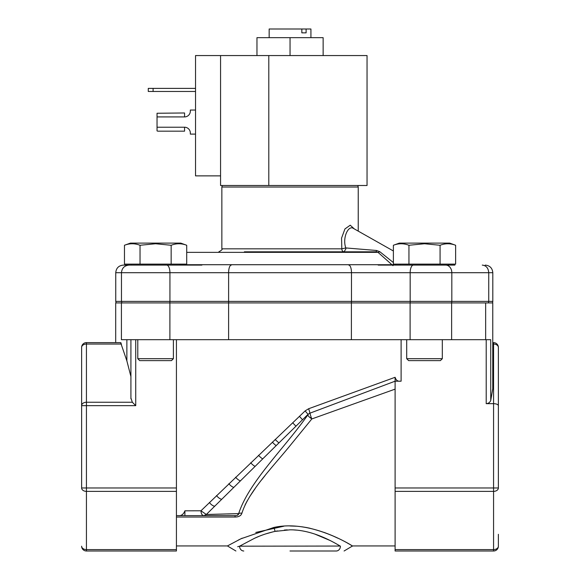<?xml version="1.0" encoding="UTF-8"?>
<svg xmlns="http://www.w3.org/2000/svg" width="580" height="580" viewBox="0 0 580 580"><rect width="100%" height="100%" fill="white"/><g stroke="black" fill="none" stroke-linecap="round" stroke-linejoin="round"><path stroke-width="0.87" d="M488.375 302.919L488.737 301.382L492.811 301.382A2.987 2.987 0 0 1 492.384 302.919M201.912 265.096L131.551 265.096M393.001 265.662L378.022 252.358L376.101 251.814L344.092 251.814L345.883 248.827L345.803 247.943C342.207 237.945 348.203 225.323 353.118 228.237L393.385 250.981M244.376 251.814L344.092 251.814A2.987 2.262 90 0 1 341.823 248.827L341.555 238.119L344.94 228.94L350.24 225.192L354.264 228.882M123.453 265.096L166.721 265.096A7.605 3.212 -90 0 1 169.933 272.702L228.614 272.702L228.614 301.382L115.746 301.382L115.746 272.702C116.196 268.083 118.726 265.546 123.344 265.096M454.879 265.096L378.182 265.096M451.472 302.919A2.987 2.385 -90 0 0 451.82 301.382L488.737 301.382L488.737 272.702C488.36 268.076 486.207 265.546 482.277 265.096M358.237 231.13L358.237 187.036L221.857 187.036L221.857 248.827L341.823 248.827L345.803 247.943L376.485 250.473L379.733 251.655L393.385 262.573M395.234 264.132L395.879 265.096M179.844 264.719L392.421 264.719A2.987 1.341 130 0 0 393.805 264.132M186.709 252.358L378.022 252.358A2.987 1.479 131.4 0 0 379.733 251.655M290.051 251.814L376.101 251.814A2.987 0.457 90 0 0 376.485 250.473M290 551L336.226 551C346.427 551 346.427 551 336.226 551A4.814 4.205 90 0 0 340.424 546.186C350.733 549.173 350.733 549.173 340.424 546.186C330.752 540.48 311.337 529.656 290 529.823L275.014 531.396C267.554 533.063 260.681 535.384 254.395 538.349L239.576 546.186C229.267 549.173 229.267 549.173 239.576 546.186L340.177 546.041M498.379 534.303L498.379 546.186A4.814 4.814 0 0 1 493.565 551L395.103 551L395.103 549.593L493.565 549.593A4.814 3.4 0 0 0 498.379 546.186A4.814 4.814 0 0 1 493.565 551L493.565 491.376A4.814 3.4 0 0 0 498.379 487.976L493.565 487.976L493.565 344.034L492.768 344.034M176.429 339.692L176.429 491.376L86.434 491.376A4.814 3.4 180 0 1 81.62 487.976L81.62 347.435A4.814 4.814 0 0 1 86.434 342.62L120.625 342.62L126.868 360.861L126.868 339.692M121.488 344.034L86.434 344.034L86.434 342.62L115.696 342.62L115.696 302.919L228.607 302.919L228.607 339.692L351.393 339.692L351.393 302.919L492.768 302.919L492.768 388.752L490.738 400.461C489.897 402.469 488.382 403.535 486.207 403.658L493.565 403.658C496.465 403.782 498.068 404.449 498.379 405.652L498.379 487.976M228.607 302.919L351.393 302.919M121.423 302.919L121.423 339.692L169.897 339.692L169.897 302.919M410.103 302.919L410.103 339.692L490.738 339.692L490.738 400.461M176.429 491.376L176.429 515.627L178.241 515.627C181.293 515.983 183.512 514.38 184.897 510.813L200.977 510.777L305.131 410.908L308.625 408.74L395.103 377.297L395.103 381.19L400.164 381.19C397.735 381.517 396.046 380.219 395.103 377.297M178.241 515.627L203.754 515.627C202.029 515.301 201.1 513.699 200.977 510.813L206.328 514.489L238.663 513.612L237.38 515.301M227.57 513.952L238.663 513.612A4.814 3.168 -165.9 0 1 241.918 513.184C248.581 491.898 271.259 468.582 289.101 446.81L311.822 418.949L311.3 417.6L310.017 417.6L311.822 418.949L395.103 389.129L395.103 545.947L352.56 545.947L344.092 551M241.918 513.184C241.012 515.743 238.721 517.026 235.052 517.034L176.429 517.034M240.432 515.482L241.091 514.815M245.086 504.89L247.305 500.671M249.741 496.574L255.287 488.375M261.718 479.79L265.046 475.578M268.308 471.547L271.744 467.364M227.766 545.758L240.946 538.769L273.76 527.481C306.284 520.224 341.308 539.371 350.197 544.605C360.296 551.312 337.466 533.991 306.349 527.503L301.709 526.763M349.66 544.308L347.5 543.119M337.857 538.197L333.732 536.297M329.23 534.376L324.329 532.484M309.93 528.235L306.349 527.503M296.337 526.212L290.094 525.98M283.881 526.198L255.765 532.447M242.237 538.153L238.467 539.995M401.106 339.692L401.106 381.19L400.164 381.19M410.103 339.692L351.393 339.692M228.607 339.692L169.897 339.692M243.774 551C233.573 551 233.573 551 243.774 551A4.814 4.205 -90 0 1 239.576 546.186L237.669 546.737M254.635 538.24L258.832 536.428M265.517 533.962L273.173 531.802M275.638 531.273L277.508 530.917M284.367 530.048L287.296 529.874M293.596 529.917L296.518 530.127M303.594 531.12L305.094 531.418M314.766 534.049L329.962 540.437M309.727 413.243L395.103 381.19L309.727 413.243L308.038 414.33L309.727 413.243A4.814 0.551 69.4 0 0 308.625 408.74M235.052 517.034L235.052 515.627L203.754 515.627L235.052 515.627C237.35 515.642 238.554 514.975 238.663 513.612C249.139 481.53 284.49 448.347 307.915 414.787L308.038 414.33L305.131 410.908M310.017 417.6A4.814 1.109 -144.2 0 1 307.915 414.787A4.814 4.814 69.4 0 1 310.133 413.098A4.814 0.493 69.4 0 0 311.3 417.6M307.944 414.642A4.814 4.814 69.4 0 1 310.01 413.141A4.814 4.814 69.4 0 0 307.944 414.642M203.754 515.627L206.328 514.489L276.196 445.592A4.814 0.399 -134.5 0 1 272.325 442.149M275.108 439.495L278.907 442.932L276.196 445.592M278.907 442.932L308.038 414.33M354.003 396.618L310.133 413.098M184.897 510.813L184.897 515.627M395.103 491.376L395.103 487.976L493.565 487.976L493.565 491.376L395.103 491.376L395.103 549.593M395.103 487.976L395.103 381.19M176.429 515.627L176.429 551L86.434 551A4.814 4.814 0 0 1 81.62 546.186A4.814 4.814 0 0 0 86.434 551L86.434 549.593A4.814 3.4 180 0 1 81.62 546.186M492.768 342.62L493.565 342.62A4.814 4.814 0 0 1 498.379 347.435L498.379 405.652M81.62 359.325L81.62 405.652A4.814 3.4 180 0 1 86.434 402.245L132.334 402.245L130.971 398.17M132.334 402.245L135.734 405.652L135.734 339.692M130.921 376.587L126.868 360.861M121.068 342.969L120.625 342.62M498.379 347.435A4.814 4.814 0 0 0 493.565 342.62L493.565 344.034A4.814 3.4 180 0 1 498.379 347.435A4.814 4.814 0 0 0 493.565 342.62M135.734 405.652L86.434 405.652L86.434 344.034A4.814 3.4 180 0 0 81.62 347.435A4.814 4.814 0 0 1 86.434 342.62M148.277 88.385L148.277 91.466L148.277 88.385L195.532 88.385M148.277 91.466L195.532 91.466M220.56 175.878L195.532 175.878L195.532 55.564L367.046 55.564L367.046 185.499L220.56 185.499L220.56 55.564M184.563 112.977L157.035 113.252L157.035 116.921L184.563 116.921L184.563 112.977L157.035 113.252M195.532 134.103L190.334 134.103L190.334 132.994A5.778 5.778 0 0 0 184.563 127.223L184.563 131.167L157.767 131.167L157.035 130.891L157.035 116.921M190.334 111.142A5.778 5.778 0 0 1 184.563 116.921A5.778 5.778 0 0 0 190.334 111.142L190.334 110.04L195.532 110.04M190.334 132.994A5.778 5.778 0 0 0 184.563 127.223L157.035 127.223M157.767 131.167L184.563 131.167M323.132 55.564L323.132 37.664L290.051 37.664L290.051 55.564M256.962 55.564L256.962 37.664L290.051 37.664M306.11 29L306.11 32.85L301.839 32.85L301.839 29L310.931 29L310.931 37.664M301.839 29L269.163 29L269.163 37.664M306.11 32.85L301.839 32.85M173.398 358.694L171.47 360.622L139.707 360.622L137.786 358.694L173.398 358.694L173.398 339.692M140.034 264.132L186.709 264.132L186.709 245.268C181.525 243.267 176.334 243.267 171.151 245.268C176.334 243.267 181.525 243.267 186.709 245.268L180.757 243.1L130.42 243.1L124.468 245.268L124.468 264.132L140.034 264.132L140.034 245.268C134.843 243.267 129.659 243.267 124.468 245.268M171.151 264.132L171.151 245.268L155.592 243.752L140.034 245.268M442.315 358.694L440.387 360.622L408.625 360.622L406.703 358.694L442.315 358.694L442.315 339.692M400.251 264.132L400.251 265.096L448.76 265.096L448.76 264.132M408.943 264.132L455.626 264.132L455.626 245.268C450.435 243.267 445.251 243.267 440.068 245.268C445.251 243.267 450.435 243.267 455.626 245.268L449.674 243.1L399.337 243.1L393.385 245.268L393.385 264.132L408.943 264.132L408.943 245.268C403.76 243.267 398.576 243.267 393.385 245.268M440.068 264.132L440.068 245.268L424.509 243.752L408.943 245.268M169.751 302.919A2.987 1.262 -90 0 0 169.933 301.382L169.933 272.702L115.746 272.702M492.811 301.382L492.811 272.702L451.82 272.702L451.82 301.382L228.614 301.382A2.987 1.051 -90 0 0 228.767 302.919M351.335 302.919A2.987 1.051 -90 0 0 351.48 301.382L351.48 272.702L410.169 272.702L410.169 301.382A2.987 1.262 -90 0 0 410.35 302.919M348.805 265.096A7.605 2.683 -90 0 1 351.48 272.702L228.614 272.702A7.605 2.683 -90 0 1 231.289 265.096M445.73 265.096A7.605 6.083 -90 0 1 451.82 272.702L410.169 272.702A7.605 3.212 -90 0 1 413.38 265.096M273.76 527.481A4.814 1.225 -100.9 0 1 275.014 531.396M292.675 422.784L295.967 426.213M209.423 502.505A4.814 1.936 44.8 0 0 214.694 506.159M216.536 495.588A4.814 1.747 45 0 0 221.705 499.206M228.832 483.713A4.814 1.428 45.2 0 0 233.769 487.272M235.581 477.217A4.814 1.262 45.3 0 0 240.388 480.748M250.669 462.782A4.814 0.899 45.4 0 0 255.113 466.262M258.499 455.314A4.814 0.718 45.5 0 0 262.74 458.78M299.447 416.338L302.528 419.76M81.62 405.652L86.434 405.652L86.434 549.593L176.429 549.593M486.207 339.692L486.207 403.658M81.62 487.976L176.429 487.976M451.624 302.919L451.624 339.692M485.656 302.919L485.656 339.692M153.091 88.385L153.091 91.466M268.794 185.499L268.794 55.564M121.901 302.919L121.466 301.382L121.466 272.702C121.923 268.083 124.453 265.546 129.072 265.096M221.857 248.827C222.72 249.262 221.727 250.255 218.87 251.814M358.237 187.036L357.809 185.499M116.174 302.919L115.746 301.382M492.811 272.702C492.362 268.083 489.832 265.546 485.213 265.096M221.857 187.036L222.285 185.499M235.908 551L227.44 545.947L176.429 545.947M130.921 398.844L130.921 339.692M179.844 264.132L179.844 265.096M131.334 264.132L131.334 265.096M137.786 358.694L137.786 339.692M406.703 358.694L406.703 339.692"/></g></svg>
